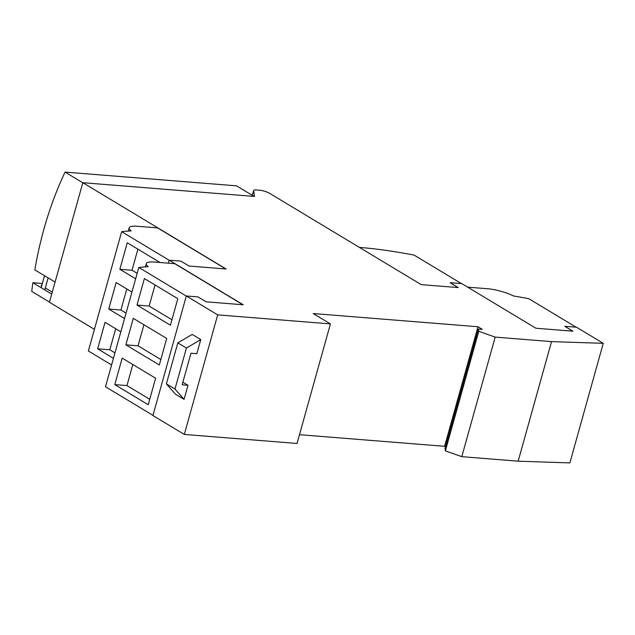 <?xml version="1.0" encoding="UTF-8"?>
<svg xmlns="http://www.w3.org/2000/svg" width="635" height="635" viewBox="0 0 635 635"><rect width="100%" height="100%" fill="white"/><g stroke="black" fill="none" stroke-linecap="round" stroke-linejoin="round"><path stroke-width="0.95" d="M135.644 278.797L119.848 269.28L132.016 270.256L137.898 249.182M132.016 270.256L137.16 273.352M124.539 318.564L108.744 309.047L120.912 310.023L126.794 288.949M120.912 310.023L126.055 313.118M113.435 358.33L97.647 348.813L109.807 349.79L115.697 328.716M109.807 349.79L114.951 352.893M136.985 305.07L144.383 278.559L177.816 298.696L170.418 325.207L136.985 305.07L149.154 306.046L155.035 284.972M149.154 306.046L171.934 319.77M125.881 344.837L133.286 318.325L166.711 338.463L159.314 364.974L125.881 344.837L138.049 345.813L143.931 324.739M138.049 345.813L160.83 359.537M114.776 384.604L122.182 358.092L155.615 378.23L148.209 404.741L114.776 384.604L126.944 385.58L132.826 364.506M126.944 385.58L149.725 399.304M467.685 287.155L487.664 288.75A20.852 4.842 -164.4 0 1 513.493 295.966A181.118 42.037 -164.4 0 1 528.788 298.696L576.112 327.2M119.848 269.28L127.254 242.768L160.02 262.509M108.744 309.047L116.149 282.535L131.937 292.052M97.647 348.813L105.045 322.302L120.841 331.819M242.935 304.76L174.736 263.684L154.456 262.057A20.852 4.842 15.6 0 0 146.288 263.628A20.852 4.842 15.6 0 0 148.336 266.716A181.118 42.037 15.6 0 0 138.811 267.454L105.497 386.763L152.987 415.361M190.968 353.219L182.142 384.802L188 385.278L184.063 399.375L175.466 394.192L166.386 383.858L177.824 342.868L186.42 348.051L200.755 339.59L196.818 353.687L190.968 353.219M184.063 399.375L174.982 389.033L166.386 383.858M174.982 389.033L186.42 348.051M225.798 268.97L157.607 227.894L137.327 226.274A20.852 4.842 15.6 0 0 129.159 227.838A20.852 4.842 15.6 0 0 131.199 230.926A181.118 42.037 15.6 0 0 121.674 231.672L169.164 260.271M168.354 263.176L169.188 260.183L180.896 261.128L189.024 266.025L226.1 268.994L82.82 182.697L254.508 196.453L253.627 190.722A7.525 1.746 -164.4 0 1 253.635 190.532A7.525 1.746 -164.4 0 1 256.588 189.968L259.326 190.19A7.525 1.746 -164.4 0 1 269.478 193.246L421.195 284.623L458.264 287.591L450.128 282.694L461.836 283.631L535.876 328.224L572.953 331.192L564.817 326.295L572.651 331.168M359.37 247.38A181.118 42.037 -164.4 0 1 414.107 255.095L461.431 283.599M121.674 231.672L88.368 350.972L111.585 364.958M138.811 267.454L186.293 296.061M182.872 382.191L188 385.278M200.755 339.59L192.159 334.407L177.824 342.868M186.317 295.974L152.932 415.544L184.317 434.443L297.037 443.468L330.422 323.906L217.694 314.873L186.317 295.974L198.025 296.91L206.161 301.815L243.229 304.784L169.188 260.183M450.128 282.694L457.97 287.568M299.49 434.689L444.595 446.318L477.98 326.747L313.23 313.547L330.422 323.906M445.389 450.866L461.788 456.668L495.173 337.106L478.774 331.295L445.389 450.866L444.992 448.588L478.377 329.025L482.275 329.335L477.98 326.747M444.595 446.318L445.476 446.849M478.774 331.295L478.377 329.025M461.788 456.668L518.152 461.185L551.537 341.614L495.173 337.106M518.152 461.185L569.865 462.899L603.25 343.329L551.537 341.614M564.817 326.295L576.524 327.231L603.25 343.329M184.317 434.443L217.694 314.873M48.117 277.884L44.767 289.893M41.188 287.734L44.537 275.725M94.401 329.351L49.435 302.268L82.82 182.697M41.823 285.448L41.053 285.393L41.727 285.798M45.307 287.949L52.261 292.14M51.721 294.076L32.853 282.718L42.37 283.48M49.482 302.085L31.75 291.401A263.692 164.87 94.6 0 1 32.853 282.718M254.095 196.421L236.53 185.833L65.064 172.101L82.796 182.777M65.064 172.101A263.692 164.87 94.6 0 0 34.83 269.875L55.07 282.067M252.333 195.358L253.627 190.722M146.288 263.628L145.383 266.875M129.159 227.838L128.246 231.092M252.301 195.334L253.635 190.532"/></g></svg>
